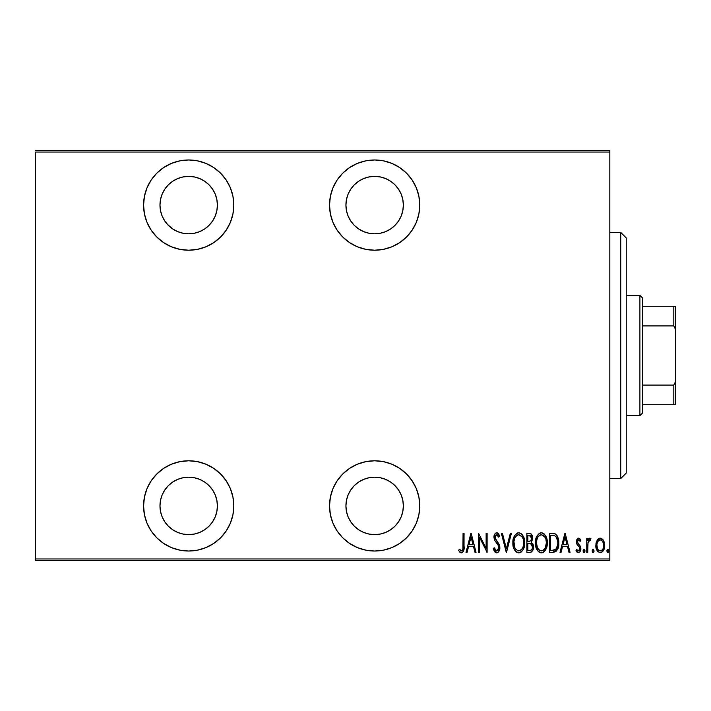 <?xml version="1.0" encoding="UTF-8"?>
<svg xmlns="http://www.w3.org/2000/svg" width="711" height="711" viewBox="0 0 711 711"><rect width="100%" height="100%" fill="white"/><g stroke="black" fill="none" stroke-linecap="round" stroke-linejoin="round"><path stroke-width="1.07" d="M374.644 460.781A45.122 45.122 0 0 1 419.766 505.903A45.122 45.122 0 0 1 374.644 551.025L383.442 550.154L391.912 547.594L399.706 543.417L406.55 537.809L412.158 530.975L416.326 523.172L418.895 514.711L419.766 505.903L418.895 497.105L416.326 488.635L412.158 480.832L406.55 473.997L399.706 468.389L391.912 464.221L383.442 461.652L374.644 460.781L365.836 461.652L357.375 464.221L349.572 468.389L342.738 473.997L337.13 480.832L332.952 488.635L330.384 497.105L329.522 505.903L330.384 514.711L332.952 523.172L337.13 530.975L342.738 537.809L349.572 543.417L357.375 547.594L365.836 550.154L374.644 551.025A45.122 45.122 0 0 1 329.522 505.903A45.122 45.122 0 0 1 374.644 460.781M188.691 460.781A45.122 45.122 0 0 1 233.812 505.903A45.122 45.122 0 0 1 188.691 551.025L197.489 550.154L205.959 547.594L213.753 543.417L220.597 537.809L226.205 530.975L230.373 523.172L232.941 514.711L233.812 505.903L232.941 497.105L230.373 488.635L226.205 480.832L220.597 473.997L213.753 468.389L205.959 464.221L197.489 461.652L188.691 460.781L179.883 461.652L171.422 464.221L163.619 468.389L156.784 473.997L151.167 480.832L146.999 488.635L144.431 497.105L143.569 505.903L144.431 514.711L146.999 523.172L151.167 530.975L156.784 537.809L163.619 543.417L171.422 547.594L179.883 550.154L188.691 551.025A45.122 45.122 0 0 1 143.569 505.903A45.122 45.122 0 0 1 188.691 460.781M188.691 159.975A45.122 45.122 0 0 1 233.812 205.097A45.122 45.122 0 0 1 188.691 250.219L197.489 249.348L205.959 246.779L213.753 242.611L220.597 237.003L226.205 230.168L230.373 222.365L232.941 213.895L233.812 205.097L232.941 196.289L230.373 187.828L226.205 180.025L220.597 173.191L213.753 167.583L205.959 163.406L197.489 160.846L188.691 159.975L179.883 160.846L171.422 163.406L163.619 167.583L156.784 173.191L151.167 180.025L146.999 187.828L144.431 196.289L143.569 205.097L144.431 213.895L146.999 222.365L151.167 230.168L156.784 237.003L163.619 242.611L171.422 246.779L179.883 249.348L188.691 250.219A45.122 45.122 0 0 1 143.569 205.097A45.122 45.122 0 0 1 188.691 159.975M374.644 159.975A45.122 45.122 0 0 1 419.766 205.097A45.122 45.122 0 0 1 374.644 250.219L383.442 249.348L391.912 246.779L399.706 242.611L406.55 237.003L412.158 230.168L416.326 222.365L418.895 213.895L419.766 205.097L418.895 196.289L416.326 187.828L412.158 180.025L406.55 173.191L399.706 167.583L391.912 163.406L383.442 160.846L374.644 159.975L365.836 160.846L357.375 163.406L349.572 167.583L342.738 173.191L337.13 180.025L332.952 187.828L330.384 196.289L329.522 205.097L330.384 213.895L332.952 222.365L337.13 230.168L342.738 237.003L349.572 242.611L357.375 246.779L365.836 249.348L374.644 250.219A45.122 45.122 0 0 1 329.522 205.097A45.122 45.122 0 0 1 374.644 159.975M358.691 228.969L354.336 225.396L350.772 221.05L348.114 216.082L346.479 210.696L345.928 205.097L346.479 199.498L348.114 194.112L350.772 189.144L354.336 184.789L358.691 181.225L363.65 178.568L369.045 176.932L374.644 176.381A28.716 28.716 0 0 1 403.359 205.097A28.716 28.716 0 0 1 374.644 233.812A28.716 28.716 0 0 1 345.928 205.097A28.716 28.716 0 0 1 374.644 176.381L380.243 176.932L385.629 178.568L390.597 181.225L394.943 184.789L398.515 189.144L401.173 194.112L402.808 199.498L403.359 205.097L402.808 210.696L401.173 216.082L398.515 221.05L394.943 225.396L390.597 228.969L385.629 231.626L380.243 233.261L374.644 233.812L369.045 233.261L363.65 231.626L358.193 228.631M168.383 225.396L164.81 221.05L162.161 216.082L160.526 210.696L159.975 205.097L160.526 199.498L162.161 194.112L164.81 189.144L168.383 184.789L172.737 181.225L177.697 178.568L183.083 176.932L188.691 176.381A28.716 28.716 0 0 1 217.406 205.097A28.716 28.716 0 0 1 188.691 233.812A28.716 28.716 0 0 1 159.975 205.097A28.716 28.716 0 0 1 188.691 176.381L194.29 176.932L199.675 178.568L204.644 181.225L208.99 184.789L212.562 189.144L215.22 194.112L216.846 199.498L217.406 205.097L216.846 210.696L215.22 216.082L212.562 221.05L208.99 225.396L204.644 228.969L199.675 231.626L194.29 233.261L188.691 233.812L183.083 233.261L177.697 231.626L172.737 228.969L167.192 224.134M188.691 477.188A28.716 28.716 0 0 1 217.406 505.903A28.716 28.716 0 0 1 188.691 534.619A28.716 28.716 0 0 1 159.975 505.903A28.716 28.716 0 0 1 188.691 477.188L194.29 477.739L199.675 479.374L204.644 482.031L208.99 485.604L212.562 489.95L215.22 494.918L216.846 500.304L217.406 505.903L216.846 511.502L215.22 516.888L212.562 521.856L208.99 526.211L204.644 529.775L199.675 532.432L194.29 534.068L188.691 534.619L183.083 534.068L177.697 532.432L172.737 529.775L168.383 526.211L164.81 521.856L162.161 516.888L160.526 511.502L159.975 505.903L160.526 500.304L162.161 494.918L164.81 489.95L168.383 485.604L172.737 482.031L177.697 479.374L183.083 477.739L188.691 477.188M374.644 477.188A28.716 28.716 0 0 1 403.359 505.903A28.716 28.716 0 0 1 374.644 534.619A28.716 28.716 0 0 1 345.928 505.903A28.716 28.716 0 0 1 374.644 477.188L380.243 477.739L385.629 479.374L390.597 482.031L394.943 485.604L398.515 489.95L401.173 494.918L402.808 500.304L403.359 505.903L402.808 511.502L401.173 516.888L398.515 521.856L394.943 526.211L390.597 529.775L385.629 532.432L380.243 534.068L374.644 534.619L369.045 534.068L363.65 532.432L358.691 529.775L354.336 526.211L350.772 521.856L348.114 516.888L346.479 511.502L345.928 505.903L346.479 500.304L348.114 494.918L350.772 489.95L354.336 485.604L358.691 482.031L363.65 479.374L369.045 477.739L374.644 477.188M609.816 558.953L35.55 558.953L35.55 152.047L609.816 152.047L609.816 558.953L609.816 150.403L35.55 150.403L609.816 150.403L609.816 152.047L35.55 152.047L35.55 558.953L609.816 558.953L609.816 560.597L609.816 558.953M597.276 540.022L596.094 542.875L595.845 546.021L596.351 548.865L597.72 551.407L599.675 552.589L602.066 552.065L604.448 547.746L604.03 541.64L602.919 539.587L601.275 538.334L599.222 538.334L597.578 539.596L595.827 545.435C595.622 549.114 597.098 551.514 600.253 552.634C603.399 551.514 604.874 549.114 604.67 545.435L603.497 540.467L600.253 538.156L596.707 541.053M587.73 552.394L586.753 552.394L587.73 552.394L588.024 542.431L588.672 540.671L589.543 539.916L590.361 540.129L590.921 538.636L589.152 538.405L587.73 540.467L587.73 538.405L586.753 538.405L586.753 552.394L586.753 538.405L586.753 552.394L587.73 552.394L587.935 542.893L590.921 538.636L589.952 538.156L587.73 540.467L587.73 538.405L586.753 538.405L587.73 538.405M578.638 538.156L576.888 539.533L576.461 542.377L577.11 544.519L579.589 547.337L579.794 549.407L578.718 550.856L577.776 550.767L576.63 549.443L575.954 550.741L576.905 552.038L578.701 552.607L579.998 551.692L580.745 549.896L580.46 546.43L577.448 542.084L578.31 539.933L580.167 541.347L580.86 540.147L579.376 538.378L578.638 538.156L576.443 541.826L576.834 543.986L579.589 547.337L579.883 548.67L578.345 550.918L576.63 549.443L575.954 550.741L578.372 552.634C580.158 552.012 580.985 550.661 580.86 548.599L580.46 546.43L577.714 543.026L577.421 541.755L578.603 539.88L580.167 541.347L580.86 540.147L578.443 538.165M558.144 547.834L552.971 552.394L555.904 551.585L557.691 549.105L558.713 544.608L558.428 539.285L557.104 535.738L555.611 534.112L553.593 533.374L549.443 533.25L549.443 552.394L552.971 552.394C557.308 551.212 559.237 548.101 558.775 543.062C559.05 539.391 557.904 536.352 555.353 533.943L549.443 533.25L549.443 552.394L549.443 533.25L551.745 533.25M530.353 552.358L526.869 552.394L530.797 552.26L533.081 549.63L533.241 544.857L531.25 542.066L532.246 540.147L532.352 536.325L530.646 533.57L526.869 533.25L526.869 552.394L526.869 533.25L526.869 552.394L529.908 552.394C532.459 551.665 533.659 549.852 533.499 546.955L531.25 542.066L532.512 537.996C532.681 535.241 531.517 533.659 529.02 533.25L526.869 533.25L529.02 533.25M510.338 533.25L511.405 533.25L506.499 552.394L511.405 533.25L510.338 533.25L506.374 548.705L502.419 533.25L501.344 533.25L506.259 552.394L501.344 533.25L506.259 552.394L511.405 533.25L510.338 533.25L506.374 548.705L502.419 533.25L501.344 533.25L502.419 533.25M479.507 552.394L479.507 537.338L487.115 552.394L487.115 533.25L486.128 533.25L486.128 548.341L478.521 533.25L478.521 552.394L479.507 552.394L478.521 552.394L479.507 552.394L479.507 537.338L487.115 552.394L487.115 533.25L486.128 533.25L486.128 548.341L478.521 533.25L478.521 552.394L478.734 533.25M463.065 545.986L462.897 549.194L462.114 550.678L460.888 550.758L459.244 549.203L458.648 550.678L461.163 552.865L462.346 552.643L463.545 551.096L464.043 533.25L463.065 533.25L463.065 545.986C463.465 548.137 462.932 549.79 461.466 550.918L459.244 549.203L458.648 550.678L461.386 552.882C463.732 551.54 464.621 549.31 464.043 546.172L464.043 533.25L463.065 533.25L462.905 549.141M467.074 552.394L466.007 552.394L470.913 533.25L466.007 552.394L467.074 552.394L468.647 546.261L473.428 546.261L475.001 552.394L476.068 552.394L471.162 533.25L466.007 552.394L467.074 552.394L468.647 546.261L473.428 546.261L475.001 552.394L476.068 552.394L471.162 533.25L476.068 552.394L475.001 552.394M496.482 552.874L498.731 551.647L499.877 547.701L499.122 544.377L495.007 537.8L495.318 535.587L496.171 534.779L497.682 535.303L498.704 537.178L499.629 535.996L498.58 533.943L496.696 532.761L494.545 534.432L494.021 537.978L494.803 540.493L498.491 545.799L498.767 548.75L498.082 550.198L496.687 550.918L495.363 550.118L494.207 547.728L493.247 548.696L494.376 551.345L496.66 552.882C498.926 552.056 500.002 550.332 499.877 547.701L494.963 537.143L496.571 534.725L498.704 537.178L499.629 535.996L496.696 532.761C494.74 533.472 493.834 534.956 493.985 537.223L494.616 540.138L498.491 545.799L498.891 547.674L496.687 550.918L494.207 547.728L493.247 548.696L496.873 552.874M522.647 535.179L524.665 542.813C525.002 537.738 523.012 534.388 518.701 532.761C514.488 534.503 512.551 537.889 512.88 542.902L514.124 549.088L515.928 551.692L518.39 552.865L521.039 552.163L522.665 550.421L524.007 547.541L524.647 543.613L523.429 536.565L521.598 533.943L519.101 532.779L517.155 533.108L514.844 535.267L513.538 538.174L512.907 542.102M535.463 542.902L536.13 547.612L538.503 551.692L541.364 552.882L544.235 551.656L546.581 547.541L547.239 542.813L546.581 538.058L544.182 533.943L541.275 532.761L538.431 534.032L536.37 537.409L535.463 542.902C535.143 547.914 537.116 551.238 541.364 552.882C545.613 551.194 547.568 547.834 547.239 542.813C547.577 537.738 545.595 534.388 541.275 532.761C537.063 534.503 535.125 537.889 535.463 542.902M561.068 552.394L560.001 552.394L564.907 533.25L560.001 552.394L561.068 552.394L562.641 546.261L567.422 546.261L568.996 552.394L570.062 552.394L565.156 533.25L560.001 552.394L561.068 552.394L562.641 546.261L567.422 546.261L568.996 552.394L570.062 552.394L565.156 533.25L570.062 552.394L568.996 552.394M583.073 551.043L583.58 552.447L584.513 552.447L585.029 551.043L584.522 549.63L583.58 549.63L583.118 550.536L584.051 552.634L585.029 551.043L584.051 549.443L583.073 551.043M592.147 551.043L592.663 552.447L593.596 552.447L594.112 551.043L593.596 549.63L592.663 549.63L592.201 550.536L593.134 552.634L594.112 551.043L593.134 549.443L592.147 551.043M606.874 551.043L607.39 552.447L608.323 552.447L608.838 551.043L608.323 549.63L607.39 549.63L606.918 550.536L607.852 552.634L608.838 551.043L607.852 549.443L606.874 551.043M35.55 560.597L609.816 560.597L35.55 560.597L35.55 558.953L35.55 560.597M463.065 533.25L464.043 533.25L464.043 546.172M464.034 547.168L464.007 548.163M463.972 548.768L463.821 550.136M463.741 550.474L463.545 551.087M462.346 552.634L461.892 552.82M460.924 552.82L459.768 552.127M458.648 550.678L459.244 549.203L461.812 550.856M460.719 550.643L461.466 550.918M462.114 550.67L462.683 549.861M462.692 549.843L462.897 549.185M463.012 548.19L463.039 547.408M459.937 549.967L459.244 549.203M471.038 536.938L472.922 544.297L469.153 544.297L471.038 536.938L472.922 544.297L469.153 544.297L471.038 536.938M486.128 533.25L487.115 533.25L486.893 552.394M495.327 552.42L494.643 551.727M493.478 549.399L493.247 548.696L494.207 547.728M495.034 549.639L495.354 550.118M496.162 550.812L498.047 550.243M498.082 550.198L498.891 547.674L498.287 545.381M498.473 549.603L498.731 548.901M498.802 546.768L498.491 545.799M498.064 544.982L497.789 544.528M497.567 544.199L497.122 543.586M497.033 543.462L496.456 542.742M496.02 542.209L495.54 541.586M494.021 537.978L493.985 537.223M494.012 536.512L494.109 535.81M494.287 535.09L494.527 534.476M494.563 534.405L495.976 532.903M497.273 532.85L497.771 533.108M498.233 533.508L498.891 534.45M499.158 534.956L499.389 535.445M499.629 535.996L498.704 537.178L498.455 536.627M497.371 535.01L496.18 534.779L495.416 535.419M495.043 536.352L495.914 539.907M495.709 539.622L497.22 541.524M499.531 545.444L499.673 545.977M499.682 546.004L499.824 546.821M499.824 546.848L499.673 545.995M499.833 548.572L499.486 550.172M498.18 552.278L497.096 552.847M498.349 536.396L498.704 537.178M495.06 549.683L494.58 548.723M512.951 541.267L513.155 539.756M513.546 538.147L513.786 537.427M517.146 533.108L517.901 532.85M519.51 532.832L521.598 533.943M521.678 534.014L522.176 534.548M512.898 543.702L512.88 542.902C512.569 547.914 514.533 551.238 518.79 552.882C523.029 551.194 524.994 547.834 524.665 542.813L524.647 543.613M524.594 544.422L524.38 545.986M523.42 549.052L522.674 550.403M521.021 552.18L520.354 552.554M520.328 552.563L519.59 552.803M518.39 552.865L517.235 552.563M516.977 552.447L515.937 551.7M515.893 551.665L514.924 550.492M514.897 550.456L514.142 549.123M514.115 549.07L513.546 547.594M513.155 546.048L512.951 544.528M514.124 549.088L514.906 550.474M520.834 535.49L518.746 534.725C522.274 536.032 523.918 538.725 523.678 542.813L523.625 541.515L523.678 542.813C523.936 546.928 522.292 549.63 518.746 550.918L520.639 550.332M522.629 537.765L522.923 538.423M521.119 549.967L518.746 550.918C515.262 549.63 513.626 546.963 513.866 542.902C513.618 538.805 515.244 536.076 518.746 534.725L522.078 536.805M521.821 549.23L522.194 548.696M522.345 548.457L521.758 549.301M522.683 547.808L522.967 547.141M523.234 546.297L522.647 547.879M523.625 544.111L523.447 545.408M514.097 545.461L514.906 547.897L513.92 541.595L514.035 545.097M518.746 534.725L517.484 535.001L518.746 534.725M516.408 535.721L517.484 535.001M515.271 537.125L515.653 536.547M513.92 541.595L514.808 538.005M514.417 539.036L514.106 540.28M529.864 533.321L531.073 533.845M531.792 534.752L532.077 535.383M532.139 535.543L532.352 536.316M532.477 537.16L532.512 537.996M531.864 541.169L531.606 541.622M531.588 541.64L531.544 542.262M532.939 543.986L533.383 545.55M533.481 547.408L533.419 548.199M533.321 548.75L533.143 549.461M530.797 552.26L531.313 552.038M530.646 533.57L529.846 533.321M530.575 543.542L528.504 543.311L530.575 543.542L532.512 546.955C532.512 549.185 531.437 550.341 529.304 550.43L527.855 550.43L527.855 543.311L530.326 543.462M531.712 549.55L531.259 549.985M531.455 538.929L531.535 538.031C531.561 540.156 530.557 541.258 528.522 541.347L527.855 541.347L527.855 535.214L529.197 535.214L531.535 538.031L531.428 536.992L531.153 539.916L530.379 540.929L528.522 541.347L529.446 541.284M531.019 536.023L531.428 536.992M529.731 535.25L530.255 535.401M529.811 541.195L531.153 539.916M529.304 550.43L527.855 550.43L527.855 543.311L528.504 543.311M532.45 547.728L532.326 548.314M531.508 537.507L531.446 538.991M528.522 541.347L527.855 541.347L527.855 535.214L529.197 535.214M535.534 541.267L535.738 539.747M536.13 538.147L536.37 537.418M537.418 535.267L537.009 535.952M540.102 532.957L540.875 532.779M542.093 532.841L544.182 533.943M544.262 534.023L544.75 534.548M545.221 535.179L547.239 542.813M547.168 544.43L546.963 545.977M546.004 549.034L545.239 550.421M543.639 552.154L542.937 552.554M542.902 552.563L542.173 552.803M540.973 552.865L539.818 552.563M539.551 552.447L538.52 551.709M538.476 551.665L537.507 550.501M537.48 550.456L536.716 549.105M536.707 549.088L536.138 547.639M535.738 546.075L535.525 544.528M543.417 535.49L541.329 534.725C544.848 536.032 546.492 538.725 546.261 542.813L546.199 544.111L546.261 542.813C546.519 546.928 544.875 549.63 541.329 550.918L543.213 550.332M546.244 543.462L545.23 547.879L544.093 549.585M536.494 544.182L537.489 547.897L536.441 542.902L536.609 545.097M545.213 537.765L545.497 538.423M543.693 549.967L541.329 550.918C537.836 549.63 536.21 546.963 536.441 542.902C536.192 538.805 537.818 536.076 541.329 534.725L544.653 536.805M544.404 549.23L544.777 548.696M545.266 547.808L545.541 547.141M545.817 546.297L546.021 545.399M541.329 534.725L540.058 535.001L541.329 534.725M538.991 535.721L540.058 535.001M537.845 537.125L538.236 536.547M536.494 541.586L537.392 538.005M537.001 539.036L536.681 540.28M536.458 542.244L536.441 542.902L536.458 542.244M553.593 533.374L554.127 533.472M554.509 533.579L555.353 533.943M558.117 538.058L557.78 537.081M558.126 538.085L558.419 539.24M558.428 539.302L558.624 540.529M558.668 540.929L558.766 542.422M558.757 543.933L558.722 544.59M557.273 549.932L558.259 547.434M553.913 535.454L554.767 535.747L553.913 535.454M553.416 550.35L550.43 550.43L550.43 535.214L554.767 535.747C557.015 537.578 558.028 540.022 557.788 543.062L557.762 542.022L557.788 543.062C558.011 545.888 557.095 548.181 555.033 549.941L555.789 549.39M557.673 545.008L555.815 549.372L551.745 550.43L553.762 550.305M552.136 535.232L553.034 535.303M557.7 541.275L557.762 542.022M556.82 538.014L555.984 536.707L557.664 540.991M565.032 536.938L566.916 544.297L563.148 544.297L565.032 536.938L566.916 544.297L563.148 544.297L565.032 536.938M579.456 538.431L579.972 538.876M580.123 539.045L580.452 539.489M580.86 540.147L580.167 541.347L579.883 540.867L580.167 541.347M578.878 539.925L578.31 539.933M577.483 541.169L577.448 542.084M577.714 543.026L577.421 541.755L578.256 543.799M580.736 549.914L580.318 551.158M575.954 550.741L576.772 549.701M578.052 550.883L579.252 550.483M579.803 549.399L579.225 546.803M579.883 548.67L579.723 547.648M578.994 546.546L578.301 545.888M577.865 545.47L577.359 544.884M576.55 543.035L576.461 542.377M576.47 541.24L576.541 540.653M576.541 540.644L576.879 539.551M576.905 539.507L577.314 538.831M576.532 542.928L576.648 543.462M579.518 550.11L579.047 550.678M584.309 549.496L584.94 550.367M588.086 539.693L588.495 539.045M588.548 538.974L589.526 538.227M589.952 538.156L590.921 538.636L590.361 540.129L589.339 539.996M590.361 540.129L589.783 539.88L590.361 540.129M588.139 541.969L588.033 542.413M588.024 542.431L587.935 542.893M587.801 544.333L587.73 547.692M597.587 539.587L598.307 538.849M599.222 538.334L599.702 538.2M600.813 538.209L601.284 538.334M603.221 540.013L603.497 540.467M604.403 542.875L604.608 544.146M604.617 546.59L604.154 548.848M603.363 550.59L603.008 551.123M602.981 551.167L602.51 551.692M601.39 552.429L600.831 552.589M599.96 552.625L599.124 552.438M596.787 549.941L596.351 548.865M596.325 548.803L596.049 547.737M595.889 544.164L596.102 542.875M601.906 552.171L602.999 551.141M600.466 550.909L600.244 550.918C597.809 550.083 596.662 548.261 596.813 545.444C596.662 542.626 597.809 540.769 600.244 539.88L599.373 540.049L600.244 539.88C602.679 540.769 603.826 542.626 603.683 545.444L603.639 546.332L603.683 545.444C603.835 548.261 602.688 550.083 600.244 550.918L600.679 550.883M603.568 543.959L603.666 545.888M601.879 540.538L603.275 542.804M600.475 539.889L601.524 540.262M602.404 549.754L601.879 550.305M603.044 548.688L603.284 548.065M596.893 544.208L597.196 548.003M599.382 550.758L597.898 549.496M598.618 550.305L599.337 550.741M597.551 548.892L596.849 544.555L597.56 541.969L598.973 540.253L598.164 541.027M598.031 541.204L597.142 543.044M607.301 549.719L606.963 550.367M518.106 550.856L517.492 550.67M515.964 549.514L514.906 547.897M514.888 537.827L515.244 537.169M523.438 540.227L523.625 541.515M529.028 543.32L529.553 543.346M530.815 543.648L531.455 544.093M532.272 548.483L531.739 549.514M530.646 550.27L529.979 550.394M546.021 545.408L545.23 547.879M541.329 550.918L539.498 550.376L537.489 547.897M537.472 537.827L537.818 537.169M546.021 540.227L546.199 541.515M552.58 550.412L550.43 550.43L550.43 535.214L551.238 535.214M557.788 543.062L557.788 543.542M557.762 544.031L557.264 546.883M603.506 547.212L602.946 548.892M598.973 540.253L599.8 539.916M337.13 180.025L336.259 181.367M337.13 230.168L342.738 237.003M369.045 233.261L363.65 231.626M402.808 210.696L401.173 216.082L398.515 221.05M385.629 231.626L380.243 233.261M220.597 237.003L222.019 235.519M226.205 230.168L227.005 228.924M183.083 233.261L177.697 231.626M199.675 231.626L194.29 233.261M226.205 480.832L225.36 479.623M177.697 479.374L183.083 477.739M194.29 477.739L199.675 479.374M337.13 480.832L332.952 488.635M337.13 530.975L342.738 537.809M412.158 530.975L413.251 529.26M412.158 480.832L406.55 473.997M363.65 479.374L369.045 477.739M380.243 477.739L385.629 479.374M398.515 489.95L401.173 494.918L402.808 500.304M620.756 478.556L626.231 473.091L626.231 237.909L620.756 232.444L620.756 478.556L620.756 232.444L609.816 232.444L620.756 232.444L626.231 237.909L626.231 473.091L620.756 478.556L609.816 478.556L620.756 478.556M642.637 325.922L642.637 298.069L639.9 295.341L639.9 415.659L642.637 412.931L642.637 325.922L642.637 412.931L639.9 415.659L639.9 295.341L626.231 295.341L639.9 295.341L642.637 298.069L642.637 325.922L673.806 325.922L675.45 329.246L675.45 381.754L673.806 385.078L642.637 385.078L673.806 385.078L673.806 404.719L675.45 404.719L675.45 381.754L675.45 404.719L673.806 404.719L673.806 385.078L675.45 381.754L675.45 306.281L642.637 306.281L673.806 306.281L673.806 325.922L673.806 306.281L675.45 306.281L675.45 329.246L673.806 325.922L642.637 325.922M626.231 415.659L639.9 415.659L626.231 415.659M642.637 404.719L673.806 404.719L642.637 404.719"/></g></svg>
